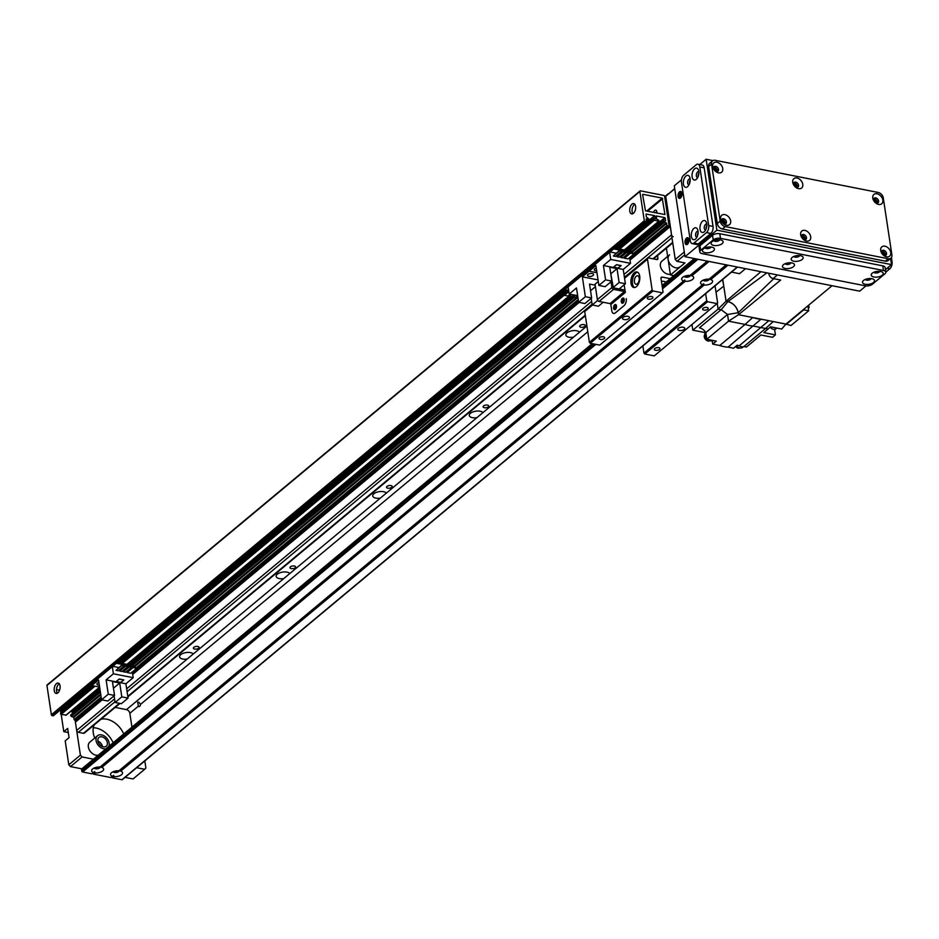 <?xml version="1.0" encoding="UTF-8"?>
<svg xmlns="http://www.w3.org/2000/svg" width="939" height="939" viewBox="0 0 939 939"><rect width="100%" height="100%" fill="white"/><g stroke="black" fill="none" stroke-linecap="round" stroke-linejoin="round"><path stroke-width="1.41" d="M193.223 654.014L187.19 659.037A7.043 3.287 -8.6 0 1 179.595 656.866A7.043 3.287 -8.6 0 1 185.241 652.711A7.043 3.287 -8.6 0 1 193.223 654.014L283.754 578.588A7.043 3.287 -8.6 0 1 276.16 576.405A7.043 3.287 -8.6 0 1 281.806 572.25A7.043 3.287 -8.6 0 1 289.787 573.565L283.754 578.588M386.352 493.104L380.318 498.128A7.043 3.287 -8.6 0 1 372.736 495.956A7.043 3.287 -8.6 0 1 378.382 491.801A7.043 3.287 -8.6 0 1 386.352 493.104L476.895 417.667A7.043 3.287 -8.6 0 1 469.3 415.496A7.043 3.287 -8.6 0 1 474.946 411.341A7.043 3.287 -8.6 0 1 482.916 412.644L476.895 417.667M579.492 332.195L573.459 337.218A7.043 3.287 -8.6 0 1 565.865 335.035A7.043 3.287 -8.6 0 1 571.511 330.88A7.043 3.287 -8.6 0 1 579.492 332.195L586.91 326.009M138.42 706.14L137.646 702.29L138.772 702.149L140.58 704.332A2.171 1.174 101.2 0 1 139.676 706.363A2.171 1.174 101.2 0 1 138.96 706.598A2.171 1.174 101.2 0 1 138.42 706.14L129.84 713.288A3.521 2.465 50.2 0 0 126.472 709.626L115.192 707.407M656.396 212.977A2.171 1.174 101.2 0 1 656.842 212.061M193.857 647.3A2.852 1.326 -8.6 0 1 196.944 646.384A2.852 1.326 -8.6 0 1 199.045 647.335A2.852 1.326 -8.6 0 1 196.415 649.084A2.852 1.326 -8.6 0 1 193.399 648.192A2.852 1.326 -8.6 0 1 193.857 647.3M290.433 566.839A2.852 1.326 -8.6 0 1 293.508 565.924A2.852 1.326 -8.6 0 1 295.609 566.886A2.852 1.326 -8.6 0 1 292.991 568.623A2.852 1.326 -8.6 0 1 289.963 567.731A2.852 1.326 -8.6 0 1 290.433 566.839M386.997 486.39A2.852 1.326 -8.6 0 1 390.072 485.463A2.852 1.326 -8.6 0 1 392.185 486.425A2.852 1.326 -8.6 0 1 389.556 488.174A2.852 1.326 -8.6 0 1 386.528 487.282A2.852 1.326 -8.6 0 1 386.997 486.39M483.562 405.93A2.852 1.326 -8.6 0 1 486.648 405.014A2.852 1.326 -8.6 0 1 488.75 405.965A2.852 1.326 -8.6 0 1 486.12 407.714A2.852 1.326 -8.6 0 1 483.104 406.822A2.852 1.326 -8.6 0 1 483.562 405.93M580.138 325.469A2.852 1.326 -8.6 0 1 583.213 324.554A2.852 1.326 -8.6 0 1 585.314 325.516A2.852 1.326 -8.6 0 1 582.696 327.253A2.852 1.326 -8.6 0 1 579.668 326.373A2.852 1.326 -8.6 0 1 580.138 325.469M131.941 727.138L129.84 713.288M119.969 703.428L84.346 733.113A1.761 1.232 -129.8 0 1 83.454 733.3L78.36 732.291A1.761 1.232 -129.8 0 1 76.669 730.46L75.413 722.15L76 721.363L75.132 720.283L80.402 755.12L68.805 764.78L70.495 766.6L82.092 756.951L80.402 755.12M668.368 193.857L665.704 196.321L669.202 218.799M669.401 220.113L669.671 221.886M669.871 223.2L670.141 224.961M670.34 226.276L671.526 234.844A1.761 1.232 50.2 0 0 673.216 236.675M668.145 193.81L664.671 196.709M684.285 251.981L675.258 259.504L665.704 196.321L664.73 197.12M669.296 220.102L668.333 220.911M669.765 223.189L668.803 223.987M670.235 226.264L629.975 259.81M578.917 302.346L132.657 674.155M101.823 699.848L76 721.363M61.188 709.52L60.53 710.06L60.929 712.642M61.199 714.45L63.793 731.645L67.667 728.418L69.063 737.667L65.202 740.883L68.805 764.78M82.092 756.951L93.454 759.193M136.66 767.715L144.665 769.287L133.08 778.947L125.075 777.363M144.817 760.919L145.885 768.032L144.665 769.287M94.733 738.077A19.379 13.58 -129.8 0 1 93.29 732.995A19.379 13.58 -129.8 0 1 94.158 724.931M101.001 719.227A19.379 13.58 -129.8 0 1 123.748 733.958M93.301 727.76A19.379 13.58 -129.8 0 1 113.126 742.808M68.301 732.608A5.282 3.709 50.2 0 0 67.432 732.361L63.793 731.645M70.495 766.6L81.869 768.841M99.158 767.022A2.171 1.009 -8.6 0 1 97.304 767.891A2.171 1.009 -8.6 0 1 95.285 767.609M118.079 770.755A2.171 1.009 -8.6 0 1 116.225 771.612A2.171 1.009 -8.6 0 1 114.206 771.342M745.554 268.66L739.521 273.683L731.528 272.099M673.826 275.643L670.469 274.986L684.954 262.92L676.949 261.335L684.719 254.856M675.258 259.504L676.949 261.335M674.695 188.586L665.704 196.321L674.73 188.798M689.191 275.432A2.171 1.009 -8.6 0 1 688.98 275.655A2.171 1.009 -8.6 0 1 685.317 276.019M708.112 279.165A2.171 1.009 -8.6 0 1 707.9 279.376A2.171 1.009 -8.6 0 1 704.238 279.752M670.469 274.986L666.408 248.154M721.751 221.745A2.171 1.514 -129.8 0 1 722.76 223.106M669.613 254.774A7.935 5.552 50.2 0 0 670.411 264.422A7.935 5.552 50.2 0 0 679.754 266.958M670.352 274.223A7.935 5.552 -129.8 0 1 661.901 269.798A7.935 5.552 -129.8 0 1 661.878 261.206L667.652 256.394M102.48 746.575A5.728 4.014 50.2 0 0 97.926 741.094M102.269 746.482A5.728 4.014 -129.8 0 1 98.208 742.115A5.728 4.014 -129.8 0 1 98.947 737.42A5.728 4.014 -129.8 0 1 105.696 739.251A5.728 4.014 -129.8 0 1 106.283 746.223A5.728 4.014 -129.8 0 1 102.269 746.482M98.266 755.191A7.935 5.552 -129.8 0 1 89.827 750.742A7.935 5.552 -129.8 0 1 89.815 742.174L97.539 735.73A7.935 5.552 50.2 0 0 97.55 744.31A7.935 5.552 50.2 0 0 105.99 748.747M108.818 746.388A7.935 5.552 50.2 0 0 103.102 735.366A7.935 5.552 50.2 0 0 97.539 735.73M634.799 204.244A5.282 2.852 -78.8 0 0 632.229 208.646A5.282 2.852 -78.8 0 0 632.933 213.681M635.597 206.322A5.282 2.852 101.2 0 1 634.682 211.674A5.282 2.852 101.2 0 1 631.677 213.916A5.282 2.852 101.2 0 1 629.905 208.176A5.282 2.852 101.2 0 1 633.719 203.552A5.282 2.852 101.2 0 1 635.597 206.322M656.701 211.263A3.087 1.667 -78.8 0 0 655.903 212.883M653.579 212.414A3.087 1.667 101.2 0 1 655.715 210.125A3.087 1.667 101.2 0 1 656.807 211.745A3.087 1.667 101.2 0 1 656.807 213.059M59.251 683.768A5.282 2.852 -78.8 0 0 56.68 688.158A5.282 2.852 -78.8 0 0 57.385 693.205M60.049 685.846A5.282 2.852 101.2 0 1 59.145 691.186A5.282 2.852 101.2 0 1 56.129 693.44A5.282 2.852 101.2 0 1 54.356 687.7A5.282 2.852 101.2 0 1 58.183 683.064A5.282 2.852 101.2 0 1 60.049 685.846M59.568 690.212L56.516 689.602M642.992 194.326L662.206 198.117L664.965 214.55L645.48 210.817L642.616 194.643M62.385 711.433L60.953 709.473M53.464 715.541L52.22 715.671A0.88 0.622 -129.8 0 1 51.375 714.755L46.95 685.482A0.88 0.622 -129.8 0 1 47.114 684.942L640.046 190.946A0.88 0.622 50.2 0 0 639.882 191.474L644.307 220.759A0.88 0.622 50.2 0 0 645.152 221.674L646.29 221.792L646.161 218.987L648.837 218.963L646.349 216.968L646.044 214.033L654.612 215.618L655.516 218.775L653.497 218.94L653.485 219.879L658.65 221.346L658.932 220.348L656.537 218.987L656.502 215.982L664.8 217.625L665.704 220.794L663.685 220.947L663.673 221.886L666.221 222.836L667.054 225.548L668.439 226.264A0.88 0.622 50.2 0 0 669.049 225.642L664.612 196.357A0.88 0.622 50.2 0 0 663.779 195.441L640.492 190.852A0.88 0.622 50.2 0 0 640.046 190.946M76.129 719.755A0.88 0.622 -129.8 0 1 75.507 720.272L74.134 719.544L73.805 717.384L71.258 716.434L70.754 714.955L100.168 690.611M72.573 713.44L71.869 711.621L70.683 711.386M66.106 715.037L61.07 714.426L60.566 712.947L93.301 685.846M610.831 304.482L611.77 310.668A5.282 2.852 -78.8 0 0 613.648 313.438A5.282 2.852 -78.8 0 0 615.362 312.875A5.282 2.852 101.2 0 1 613.648 313.438A5.282 2.852 101.2 0 1 611.77 310.668L610.843 304.518A0.88 0.622 50.2 0 0 609.998 303.59L599.082 301.431A1.761 1.232 -129.8 0 1 597.392 299.611L595.056 284.2L598.296 281.5M615.362 312.875L624.059 305.633A5.282 2.852 -78.8 0 0 626.254 298.602A5.282 2.852 101.2 0 1 624.059 305.633L615.362 312.875M623.93 298.567A2.641 1.432 -78.8 0 0 623.05 303.004M616.195 305.011A2.641 1.432 -78.8 0 0 615.327 309.436M624.212 299.435A2.641 1.432 101.2 0 1 623.754 302.112A2.641 1.432 101.2 0 1 622.252 303.238A2.641 1.432 101.2 0 1 621.36 300.363A2.641 1.432 101.2 0 1 623.273 298.05A2.641 1.432 101.2 0 1 624.212 299.435M616.489 305.868A2.641 1.432 101.2 0 1 616.031 308.544A2.641 1.432 101.2 0 1 614.529 309.67A2.641 1.432 101.2 0 1 613.636 306.807A2.641 1.432 101.2 0 1 615.55 304.482A2.641 1.432 101.2 0 1 616.489 305.868M624.975 290.116L614.059 287.968A0.88 0.622 -129.8 0 1 613.214 287.052L610.526 272.322M611.007 281.794L611.876 287.534A1.761 1.232 50.2 0 0 613.566 289.365L624.482 291.524A0.88 0.622 -129.8 0 1 625.327 292.452L610.843 304.518M625.327 292.452L624.165 284.775M593.084 275.456A3.087 1.444 -8.6 0 1 589.762 276.453A3.087 1.444 -8.6 0 1 587.497 275.42A3.087 1.444 -8.6 0 1 590.326 273.531A3.087 1.444 -8.6 0 1 593.589 274.493A3.087 1.444 -8.6 0 1 593.084 275.456M613.32 287.369L619.13 282.522L617.029 268.648L609.763 267.216L611.852 281.09L605.596 279.857L598.882 285.444L595.878 265.561L589.117 271.195L596.969 272.744L589.117 271.195L588.882 269.622L589.117 271.195L582.356 276.829L598.049 279.916M577.661 295.715L569.198 294.036L568.118 286.911M569.198 294.036L576.487 287.968L578.659 302.299L584.915 303.532L591.629 297.945L585.361 296.712L578.659 302.299M585.361 296.712L582.356 276.829M591.183 298.309L592.192 304.964L598.448 306.208L603.19 302.241M568.647 290.386L564.855 289.635M578.001 297.98L576.875 297.311L577.79 296.548L134.547 665.81M576.945 297.769L577.861 297.017M577.567 295.691L575.431 297.475L573.248 297.041L574.879 295.163M573.248 297.041L575.384 295.257M573.87 294.963L571.734 296.747L569.55 296.313L571.687 294.529M569.55 296.313L571.182 294.435M570.173 294.236L568.036 296.02L564.398 295.304L568.764 291.149M564.398 295.304L568.823 291.606M591.629 297.945L589.528 284.071L595.209 285.186M592.192 304.964L597.685 300.386M590.537 290.726L595.432 286.653M657.523 255.561L657.934 258.284A1.761 1.232 -129.8 0 1 656.713 259.54L648.708 257.967A1.761 1.232 50.2 0 0 647.487 259.223L652.147 290.045L652.992 290.961L662.453 292.827L663.063 292.193L660.962 278.32A1.761 1.232 -129.8 0 1 662.183 277.075L670.223 278.66M637.604 272.216A7.935 4.284 -78.8 0 0 632.616 279.188A7.935 4.284 -78.8 0 0 634.576 287.534M636.407 286.665A7.935 4.284 101.2 0 1 633.825 287.51A7.935 4.284 101.2 0 1 631.161 278.906A7.935 4.284 101.2 0 1 636.9 271.946A7.935 4.284 101.2 0 1 639.823 278.273A7.935 4.284 101.2 0 1 636.407 286.665M637.393 283.801A4.331 2.336 -78.8 0 0 639.259 279.223A4.331 2.336 -78.8 0 0 637.663 275.761A4.331 2.336 -78.8 0 0 634.529 279.564A4.331 2.336 -78.8 0 0 635.985 284.271A4.331 2.336 -78.8 0 0 637.393 283.801M661.42 281.348A5.282 2.465 -8.6 0 1 665.962 282.205M705.647 293.661L706.727 300.809L707.572 301.724L717.032 303.59L717.642 302.957L715.049 285.832M624.083 298.919A2.171 1.174 -78.8 0 0 623.073 300.703A2.171 1.174 -78.8 0 0 623.332 302.734M616.36 305.363A2.171 1.174 -78.8 0 0 615.338 307.135A2.171 1.174 -78.8 0 0 615.608 309.177M662.453 292.827L599.681 345.118L590.22 343.251L589.375 342.336L584.715 311.513A1.761 1.232 -129.8 0 1 585.044 310.445L592.122 304.553M589.375 342.336L652.147 290.045M623.062 317.394A3.521 1.643 -8.6 0 1 626.865 316.255A3.521 1.643 -8.6 0 1 629.459 317.441A3.521 1.643 -8.6 0 1 626.219 319.589A3.521 1.643 -8.6 0 1 622.487 318.497A3.521 1.643 -8.6 0 1 623.062 317.394M678.369 328.298A3.521 1.643 -8.6 0 1 682.172 327.159A3.521 1.643 -8.6 0 1 684.766 328.345A3.521 1.643 -8.6 0 1 681.526 330.493A3.521 1.643 -8.6 0 1 677.794 329.401A3.521 1.643 -8.6 0 1 678.369 328.298M654.776 348.522A2.852 1.326 -8.6 0 1 657.852 347.606A2.852 1.326 -8.6 0 1 659.964 348.557A2.852 1.326 -8.6 0 1 657.335 350.306A2.852 1.326 -8.6 0 1 654.307 349.414A2.852 1.326 -8.6 0 1 654.776 348.522M599.469 337.617A2.852 1.326 -8.6 0 1 602.556 336.69A2.852 1.326 -8.6 0 1 604.657 337.653A2.852 1.326 -8.6 0 1 602.028 339.402A2.852 1.326 -8.6 0 1 599.012 338.51A2.852 1.326 -8.6 0 1 599.469 337.617M647.757 297.381A2.852 1.326 -8.6 0 1 650.833 296.466A2.852 1.326 -8.6 0 1 652.934 297.428A2.852 1.326 -8.6 0 1 650.316 299.165A2.852 1.326 -8.6 0 1 647.288 298.273A2.852 1.326 -8.6 0 1 647.757 297.381M703.065 308.297A2.852 1.326 -8.6 0 1 706.14 307.37A2.852 1.326 -8.6 0 1 708.241 308.332A2.852 1.326 -8.6 0 1 705.623 310.081A2.852 1.326 -8.6 0 1 702.595 309.189A2.852 1.326 -8.6 0 1 703.065 308.297M717.032 303.59L654.26 355.881L644.8 354.015L643.954 353.099L642.875 345.963M644.8 354.015L707.572 301.724M643.954 353.099L706.727 300.809M590.22 343.251L652.992 290.961M709.309 278.965L710.729 279.552A6.08 2.84 -8.6 0 1 711.457 279.857A6.08 2.84 -8.6 0 1 711.269 283.355A6.08 2.84 -8.6 0 1 704.168 285.022L703.604 283.719L702.419 284.67A6.08 2.84 -8.6 0 1 701.245 281.407A6.08 2.84 -8.6 0 1 701.55 281.125A6.08 2.84 -8.6 0 1 708.98 279.2L726.211 264.845M702.701 284.576L118.948 770.79A6.08 2.84 -8.6 0 0 111.518 772.715A6.08 2.84 -8.6 0 0 111.213 772.997A6.08 2.84 -8.6 0 0 112.387 776.26L110.837 777.551L93.677 774.17L92.738 773.278M703.182 280.139A3.087 1.444 171.4 0 0 706.504 280.89A3.087 1.444 171.4 0 0 709.238 279.129M703.428 280.045A3.087 1.444 171.4 0 0 706.328 280.456A3.087 1.444 171.4 0 0 708.968 279.2M100.356 766.823L101.788 767.409A6.08 2.84 -8.6 0 1 102.504 767.715A6.08 2.84 -8.6 0 1 102.316 771.212A6.08 2.84 -8.6 0 1 95.226 772.879L94.663 771.576L93.466 772.527A6.08 2.84 -8.6 0 1 92.292 769.264A6.08 2.84 -8.6 0 1 92.597 768.982A6.08 2.84 -8.6 0 1 100.027 767.057L100.027 767.057A3.087 1.444 171.4 0 1 97.374 768.313A3.087 1.444 171.4 0 1 94.475 767.902M93.724 772.457L91.916 773.818L82.609 771.987A0.88 0.622 -129.8 0 1 81.763 771.072L81.529 769.522A0.88 0.622 -129.8 0 1 81.693 768.994L592.216 343.651M94.24 767.996A3.087 1.444 171.4 0 0 97.55 768.759A3.087 1.444 171.4 0 0 100.285 766.987M119.276 770.555L120.697 771.142A6.08 2.84 -8.6 0 1 121.424 771.447A6.08 2.84 -8.6 0 1 121.237 774.945A6.08 2.84 -8.6 0 1 114.147 776.612L113.584 775.297L112.668 776.154M113.161 771.729A3.087 1.444 171.4 0 0 116.471 772.48A3.087 1.444 171.4 0 0 119.206 770.719M113.396 771.635A3.087 1.444 171.4 0 0 116.295 772.034A3.087 1.444 171.4 0 0 118.936 770.79M690.388 275.233L691.808 275.82A6.08 2.84 -8.6 0 1 692.536 276.125A6.08 2.84 -8.6 0 1 692.348 279.622A6.08 2.84 -8.6 0 1 685.247 281.289L684.684 279.986L683.498 280.937A6.08 2.84 -8.6 0 1 682.324 277.674A6.08 2.84 -8.6 0 1 682.63 277.392A6.08 2.84 -8.6 0 1 690.059 275.467L690.059 275.467A3.087 1.444 171.4 0 1 687.407 276.723A3.087 1.444 171.4 0 1 684.508 276.312M683.78 280.843L100.027 767.057M684.273 276.406A3.087 1.444 171.4 0 0 687.583 277.169A3.087 1.444 171.4 0 0 690.318 275.397M122.528 779.217A0.88 0.622 -129.8 0 1 121.906 779.734L112.598 777.891L111.647 777.011M111.06 777.504L112.645 776.189L110.837 777.551M687.9 243.788A2.852 1.538 101.2 0 1 688.827 239.081M680.904 197.554A2.852 1.538 101.2 0 1 681.831 192.847M738.524 314.718L728.547 321.161L745.061 324.424L752.714 317.523L761.024 319.166A35.6 24.942 -129.8 0 1 752.714 317.523L738.535 314.729L738.23 312.722L738.524 314.718L780.685 280.057L773.126 278.566L777.457 274.951M769.604 273.402L768.9 273.988A4.402 3.087 50.2 0 0 773.126 278.566M768.9 273.988L768.783 273.237M722.748 279.411L726.047 301.196L727.925 301.583L726.047 301.196L760.942 271.688M716.011 292.217L723.769 286.149L722.561 279.564M739.392 345.693L737.127 345.247L733.547 348.216L728.077 347.137L761.024 319.166L773.255 321.572L768.783 320.692L739.392 345.693A5.575 3.909 50.2 0 0 743.876 346.573L746.411 347.078L760.895 335.012L772.539 337.301L775.438 334.894L774.605 329.378M773.759 278.683L738.23 312.722A10.752 7.535 50.2 0 0 727.925 301.572L721.152 309.706L727.537 314.459L738.218 312.734C736.833 306.924 733.394 303.203 727.925 301.583L766.881 272.862M728.558 321.161L727.537 314.471L728.547 321.161L706.821 339.272L716.281 341.139L712.713 344.108L719.755 345.505A36.128 25.318 50.2 0 0 728.077 347.137M712.713 344.108L712.161 340.505M705.318 332.641L692.818 330.176L691.949 324.483M717.243 303.367L718.112 309.095L721.152 309.706L699.426 327.805A8.111 5.681 -129.8 0 1 705.811 332.57L727.537 314.471M706.821 339.272L705.811 332.57M719.755 345.505L745.061 324.424A36.128 25.318 -129.8 0 0 753.371 326.056L765.602 328.474L773.255 321.572L785.978 324.084L832.036 285.714M692.818 330.176L718.112 309.095L726.047 301.208M705.623 332.265A5.282 3.709 50.2 0 0 706.785 339.002M707.126 339.331A5.282 3.709 50.2 0 0 712.384 340.364M704.778 334.718A3.967 2.782 50.2 0 0 705.424 339.308A3.967 2.782 50.2 0 0 709.814 340.763M807.916 305.809L808.667 310.797L791.002 325.516L785.978 324.084L781.718 329.026L770.532 326.819L768.137 328.967L765.602 328.474L743.876 346.573M768.137 328.967L763.794 332.594L775.438 334.894M774.264 327.547A5.2 3.639 50.2 0 0 776.576 328.004M770.133 327.171A4.93 3.463 50.2 0 0 775.99 328.803L776.87 328.063M736.481 345.775A5.282 3.709 50.2 0 0 742.632 347.383L743.418 346.726M735.554 346.55A3.967 2.782 50.2 0 0 739.873 347.923M808.667 310.797L803.725 309.823L786.049 324.542M808.279 308.203L809.089 307.534L808.15 307.346M809.089 307.534L808.725 305.128M685.071 242.778A3.521 1.901 101.2 0 1 685.681 239.21A3.521 1.901 101.2 0 1 687.677 237.708A3.521 1.901 101.2 0 1 688.862 241.534A3.521 1.901 101.2 0 1 686.315 244.621A3.521 1.901 101.2 0 1 685.071 242.778M688.357 238.13A3.521 1.901 -78.8 0 0 686.526 243.06A3.521 1.901 -78.8 0 0 687.102 244.492M678.075 196.544A3.521 1.901 101.2 0 1 678.686 192.976A3.521 1.901 101.2 0 1 680.693 191.474A3.521 1.901 101.2 0 1 681.878 195.3A3.521 1.901 101.2 0 1 679.32 198.387A3.521 1.901 101.2 0 1 678.075 196.544M681.362 191.885A3.521 1.901 -78.8 0 0 679.531 196.826A3.521 1.901 -78.8 0 0 680.106 198.258M795.709 187.084A2.171 1.514 50.2 0 0 795.697 186.896A2.171 1.514 50.2 0 0 793.69 184.666M793.572 183.997A2.171 1.514 -129.8 0 1 795.415 184.208A2.171 1.514 -129.8 0 1 796.659 186.086A2.171 1.514 -129.8 0 1 796.342 187.319M723.593 223.693A2.171 1.514 50.2 0 0 723.57 223.505A2.171 1.514 50.2 0 0 721.575 221.275M721.457 220.618A2.171 1.514 -129.8 0 1 723.3 220.818A2.171 1.514 -129.8 0 1 724.532 222.707A2.171 1.514 -129.8 0 1 724.215 223.94M883.681 255.267A2.171 1.514 50.2 0 0 883.658 255.079A2.171 1.514 50.2 0 0 881.662 252.849M881.545 252.192A2.171 1.514 -129.8 0 1 883.388 252.391A2.171 1.514 -129.8 0 1 884.632 254.281A2.171 1.514 -129.8 0 1 884.315 255.514M803.631 239.48A2.171 1.514 50.2 0 0 803.62 239.292A2.171 1.514 50.2 0 0 801.624 237.062M801.495 236.405A2.171 1.514 -129.8 0 1 803.338 236.605A2.171 1.514 -129.8 0 1 804.582 238.494A2.171 1.514 -129.8 0 1 804.265 239.727M875.758 202.871A2.171 1.514 50.2 0 0 875.735 202.683A2.171 1.514 50.2 0 0 873.74 200.453M873.622 199.784A2.171 1.514 -129.8 0 1 875.465 199.995A2.171 1.514 -129.8 0 1 876.697 201.873A2.171 1.514 -129.8 0 1 876.38 203.106M715.671 171.297A2.171 1.514 50.2 0 0 715.647 171.109A2.171 1.514 50.2 0 0 713.652 168.879M713.534 168.222A2.171 1.514 -129.8 0 1 715.377 168.421A2.171 1.514 -129.8 0 1 716.61 170.299A2.171 1.514 -129.8 0 1 716.293 171.532M885.454 269.657L891.51 264.61L890.583 258.448M681.479 179.819L674.284 185.816L685.001 256.711L859.643 291.16L865.958 285.89M685.001 256.711L716.868 230.161L891.51 264.61M699.778 164.571L706.151 159.266L716.868 230.161M712.924 160.604L706.151 159.266M698.839 171.743A2.993 1.62 -78.8 0 0 698.581 171.649A2.993 1.62 -78.8 0 0 696.409 174.278A2.993 1.62 -78.8 0 0 697.419 177.53A2.993 1.62 -78.8 0 0 697.7 177.541M696.257 179.408A6.08 3.287 101.2 0 1 692.219 177.365A6.08 3.287 101.2 0 1 694.027 169.396A6.08 3.287 101.2 0 1 698.416 169.924A6.08 3.287 101.2 0 1 696.621 179.079A6.08 3.287 101.2 0 1 696.257 179.408M698.874 172.976A2.993 1.62 -78.8 0 0 698.193 176.426M698.076 231.393A2.993 1.62 -78.8 0 0 697.818 231.299A2.993 1.62 -78.8 0 0 695.646 233.917A2.993 1.62 -78.8 0 0 696.656 237.168A2.993 1.62 -78.8 0 0 696.926 237.18M695.494 239.046A6.08 3.287 101.2 0 1 691.444 237.004A6.08 3.287 101.2 0 1 693.264 229.046A6.08 3.287 101.2 0 1 697.654 229.562A6.08 3.287 101.2 0 1 695.846 238.717A6.08 3.287 101.2 0 1 695.494 239.046M698.111 232.614A2.993 1.62 -78.8 0 0 697.431 236.065M690.153 178.985A2.993 1.62 -78.8 0 0 689.895 178.891A2.993 1.62 -78.8 0 0 687.724 181.52A2.993 1.62 -78.8 0 0 688.733 184.772A2.993 1.62 -78.8 0 0 689.003 184.783M687.571 186.65A6.08 3.287 101.2 0 1 683.522 184.607A6.08 3.287 101.2 0 1 685.341 176.638A6.08 3.287 101.2 0 1 689.731 177.166A6.08 3.287 101.2 0 1 687.923 186.321A6.08 3.287 101.2 0 1 687.571 186.65M690.188 180.218A2.993 1.62 -78.8 0 0 689.508 183.668M706.762 224.151A2.993 1.62 -78.8 0 0 706.504 224.057A2.993 1.62 -78.8 0 0 704.344 226.675A2.993 1.62 -78.8 0 0 705.342 229.938A2.993 1.62 -78.8 0 0 705.623 229.938M704.18 231.804A6.08 3.287 101.2 0 1 700.142 229.762A6.08 3.287 101.2 0 1 701.949 221.804A6.08 3.287 101.2 0 1 706.351 222.32A6.08 3.287 101.2 0 1 704.543 231.475A6.08 3.287 101.2 0 1 704.18 231.804M706.797 225.372A2.993 1.62 -78.8 0 0 706.116 228.823M693.921 243.048A5.282 2.852 101.2 0 1 692.196 243.612A5.282 2.852 101.2 0 1 690.329 240.842L681.468 182.272A5.282 2.852 101.2 0 1 683.662 175.229L696.222 164.771A5.282 2.852 101.2 0 1 697.947 164.208A5.282 2.852 101.2 0 1 699.813 166.989L708.675 225.548A5.282 2.852 101.2 0 1 706.48 232.59L693.921 243.048L698.287 243.905A5.282 2.852 101.2 0 1 696.562 244.469L692.196 243.612M697.947 164.208L702.313 165.076A5.282 2.852 101.2 0 1 704.18 167.846L713.041 226.416A5.282 2.852 101.2 0 1 710.846 233.447L698.287 243.905M714.978 170.851A2.993 2.101 50.2 0 0 717.948 171.25A2.993 2.101 50.2 0 0 718.499 169.431A2.993 2.101 50.2 0 0 716.703 166.766A2.993 2.101 50.2 0 0 714.11 166.637A2.993 2.101 50.2 0 0 713.969 169.63M722.737 168.527A6.08 4.261 -129.8 0 1 720.624 172.753A6.08 4.261 -129.8 0 1 715.225 171.086A6.08 4.261 -129.8 0 1 713.781 169.349A6.08 4.261 -129.8 0 1 715.635 162.142A6.08 4.261 -129.8 0 1 722.737 168.527M717.208 171.579A2.993 2.101 50.2 0 0 717.302 170.44A2.993 2.101 50.2 0 0 713.652 167.318M802.951 239.034A2.993 2.101 50.2 0 0 805.92 239.433A2.993 2.101 50.2 0 0 806.472 237.614A2.993 2.101 50.2 0 0 804.664 234.95A2.993 2.101 50.2 0 0 802.082 234.832A2.993 2.101 50.2 0 0 801.941 237.813M810.709 236.71A6.08 4.261 -129.8 0 1 808.596 240.947A6.08 4.261 -129.8 0 1 803.197 239.269A6.08 4.261 -129.8 0 1 801.753 237.532A6.08 4.261 -129.8 0 1 803.608 230.337A6.08 4.261 -129.8 0 1 810.709 236.71M805.169 239.774A2.993 2.101 50.2 0 0 805.263 238.623A2.993 2.101 50.2 0 0 801.613 235.501M795.028 186.638A2.993 2.101 50.2 0 0 797.997 187.037A2.993 2.101 50.2 0 0 798.549 185.218A2.993 2.101 50.2 0 0 796.741 182.553A2.993 2.101 50.2 0 0 794.159 182.424A2.993 2.101 50.2 0 0 794.007 185.417M802.786 184.314A6.08 4.261 -129.8 0 1 800.674 188.539A6.08 4.261 -129.8 0 1 795.274 186.873A6.08 4.261 -129.8 0 1 793.819 185.136A6.08 4.261 -129.8 0 1 795.685 177.929A6.08 4.261 -129.8 0 1 802.786 184.314M797.246 187.366A2.993 2.101 50.2 0 0 797.34 186.227A2.993 2.101 50.2 0 0 793.69 183.105M883 254.821A2.993 2.101 50.2 0 0 885.958 255.22A2.993 2.101 50.2 0 0 886.522 253.401A2.993 2.101 50.2 0 0 884.714 250.736A2.993 2.101 50.2 0 0 882.132 250.619A2.993 2.101 50.2 0 0 881.979 253.6M890.759 252.497A6.08 4.261 -129.8 0 1 888.646 256.723A6.08 4.261 -129.8 0 1 883.247 255.056A6.08 4.261 -129.8 0 1 881.791 253.319A6.08 4.261 -129.8 0 1 883.658 246.124A6.08 4.261 -129.8 0 1 890.759 252.497M885.219 255.561A2.993 2.101 50.2 0 0 885.313 254.41A2.993 2.101 50.2 0 0 881.662 251.288M722.901 223.247A2.993 2.101 50.2 0 0 725.87 223.646A2.993 2.101 50.2 0 0 726.434 221.827A2.993 2.101 50.2 0 0 724.626 219.163A2.993 2.101 50.2 0 0 722.032 219.045A2.993 2.101 50.2 0 0 721.891 222.027M730.659 220.923A6.08 4.261 -129.8 0 1 728.547 225.16A6.08 4.261 -129.8 0 1 723.147 223.482A6.08 4.261 -129.8 0 1 721.704 221.745A6.08 4.261 -129.8 0 1 723.558 214.55A6.08 4.261 -129.8 0 1 730.659 220.923M725.131 223.987A2.993 2.101 50.2 0 0 725.225 222.836A2.993 2.101 50.2 0 0 721.575 219.714M875.078 202.425A2.993 2.101 50.2 0 0 878.035 202.824A2.993 2.101 50.2 0 0 878.599 201.005A2.993 2.101 50.2 0 0 876.791 198.34A2.993 2.101 50.2 0 0 874.197 198.211A2.993 2.101 50.2 0 0 874.056 201.204M882.836 200.101A6.08 4.261 -129.8 0 1 880.723 204.326A6.08 4.261 -129.8 0 1 875.324 202.66A6.08 4.261 -129.8 0 1 873.869 200.923A6.08 4.261 -129.8 0 1 875.735 193.716A6.08 4.261 -129.8 0 1 882.836 200.101M877.296 203.153A2.993 2.101 50.2 0 0 877.39 202.014A2.993 2.101 50.2 0 0 873.74 198.88M890.923 258.166L888.024 260.584A5.282 3.709 -129.8 0 1 885.348 261.148L722.337 228.999A5.282 3.709 -129.8 0 1 717.279 223.517L708.652 166.485A5.282 3.709 -129.8 0 1 709.638 163.292L712.525 160.874A5.282 3.709 50.2 0 0 711.551 164.079L720.178 221.099A5.282 3.709 50.2 0 0 725.237 226.581L888.235 258.73A5.282 3.709 50.2 0 0 890.923 258.166A5.282 3.709 50.2 0 0 891.909 254.974L883.282 197.941A5.282 3.709 50.2 0 0 878.211 192.46L715.213 160.311A5.282 3.709 50.2 0 0 712.525 160.874M865.23 279.458A2.993 1.397 171.4 0 0 868.317 280.151A2.993 1.397 171.4 0 0 871.063 278.578M863.493 280.479A6.08 2.84 -8.6 0 1 873.399 279.223A6.08 2.84 -8.6 0 1 872.754 283.003A6.08 2.84 -8.6 0 1 864.925 284.188A6.08 2.84 -8.6 0 1 863.187 280.761A6.08 2.84 -8.6 0 1 863.493 280.479M705.142 247.884A2.993 1.397 171.4 0 0 708.229 248.589A2.993 1.397 171.4 0 0 710.976 247.004M703.405 248.905A6.08 2.84 -8.6 0 1 713.311 247.65A6.08 2.84 -8.6 0 1 712.666 251.441A6.08 2.84 -8.6 0 1 704.837 252.614A6.08 2.84 -8.6 0 1 703.1 249.199A6.08 2.84 -8.6 0 1 703.405 248.905M785.192 263.671A2.993 1.397 171.4 0 0 788.279 264.375A2.993 1.397 171.4 0 0 791.014 262.791M783.455 264.692A6.08 2.84 -8.6 0 1 793.361 263.436A6.08 2.84 -8.6 0 1 792.704 267.228A6.08 2.84 -8.6 0 1 784.887 268.401A6.08 2.84 -8.6 0 1 783.138 264.974A6.08 2.84 -8.6 0 1 783.455 264.692M713.84 240.642A2.993 1.397 171.4 0 0 716.915 241.346A2.993 1.397 171.4 0 0 719.661 239.762M712.102 241.663A6.08 2.84 -8.6 0 1 722.009 240.407A6.08 2.84 -8.6 0 1 721.352 244.199A6.08 2.84 -8.6 0 1 713.534 245.372A6.08 2.84 -8.6 0 1 711.785 241.957A6.08 2.84 -8.6 0 1 712.102 241.663M873.927 272.216A2.993 1.397 171.4 0 0 877.014 272.92A2.993 1.397 171.4 0 0 879.749 271.336M872.19 273.237A6.08 2.84 -8.6 0 1 882.097 271.981A6.08 2.84 -8.6 0 1 881.439 275.773A6.08 2.84 -8.6 0 1 873.622 276.946A6.08 2.84 -8.6 0 1 871.885 273.531A6.08 2.84 -8.6 0 1 872.19 273.237M793.878 256.429A2.993 1.397 171.4 0 0 796.965 257.133A2.993 1.397 171.4 0 0 799.711 255.549M792.14 257.45A6.08 2.84 -8.6 0 1 802.047 256.194A6.08 2.84 -8.6 0 1 801.401 259.986A6.08 2.84 -8.6 0 1 793.572 261.159A6.08 2.84 -8.6 0 1 791.835 257.744A6.08 2.84 -8.6 0 1 792.14 257.45M891.428 257.603L892.05 261.711A5.282 2.852 -78.8 0 1 889.855 268.754L885.817 272.11L885.125 267.498A5.282 2.465 171.4 0 0 882.789 265.866L719.79 233.729A5.282 2.465 171.4 0 0 712.525 235.278L699.978 245.736A5.282 2.465 171.4 0 0 699.121 247.391L699.813 252.016A5.282 2.465 171.4 0 0 702.149 253.636L865.148 285.785A5.282 2.465 171.4 0 0 872.413 284.224L884.961 273.765A5.282 2.465 171.4 0 0 885.829 272.122A5.282 2.465 171.4 0 0 883.493 270.491L720.495 238.353A5.282 2.465 171.4 0 0 713.229 239.903L700.67 250.361A5.282 2.465 171.4 0 0 699.813 252.016M596.676 270.819A3.087 1.444 -8.6 0 1 594.258 269.786A3.087 1.444 -8.6 0 1 594.751 268.824A3.087 1.444 -8.6 0 1 596.265 268.085M609.646 252.321L610.726 259.446L630.515 263.343L629.646 257.615M630.515 263.343L623.226 269.423L603.425 265.514L605.596 279.857M619.13 288.966L625.386 283.754L623.226 269.423M610.726 259.446L603.425 265.514M625.386 283.754L619.13 282.522M621.172 265.584L616.512 264.669L613.425 267.239L618.073 268.155L621.172 265.584M610.045 251.981L616.125 253.178M618.813 253.718L619.822 253.917M622.51 254.446L623.519 254.645M626.207 255.173L627.217 255.373M617.064 256.734L619.247 257.157L625.233 252.168L622.98 251.276L617.064 256.734L623.05 251.746L625.233 252.168M624.447 258.19L628.085 258.906L634.083 253.917L630.374 252.744L624.447 258.19L630.445 253.201L634.083 253.917M620.761 257.462L622.944 257.896L628.93 252.908L626.677 252.016L620.761 257.462L626.747 252.474L628.93 252.908M613.367 256.007L615.55 256.429L621.536 251.441L619.282 250.549L613.367 256.007L619.353 251.018L621.536 251.441M613.719 248.929L632.604 252.65L632.44 251.57L614.728 248.084M598.882 285.444L605.139 286.677L611.852 281.09M617.029 268.648L611.172 273.531M613.648 267.052L618.073 268.155M618.026 268.049L620.925 265.631L616.559 264.775L613.66 267.192M99.346 685.165A3.087 1.444 -8.6 0 1 96.928 684.132A3.087 1.444 -8.6 0 1 97.433 683.169A3.087 1.444 -8.6 0 1 98.935 682.43M112.316 666.667L113.396 673.791L133.185 677.7L132.317 671.96M133.185 677.7L125.896 683.768L106.107 679.871L108.278 694.203L101.565 699.79L98.56 679.918L62.185 710.166M128.068 698.111L121.812 696.867L115.098 702.466L121.354 703.698L128.068 698.111L125.896 683.768M113.396 673.791L106.107 679.871M91.553 683.968L91.799 685.54L99.64 687.09L65.73 715.342M123.842 679.93L119.183 679.014L116.096 681.597L120.755 682.512L123.842 679.93M112.727 666.338L118.795 667.535M121.483 668.063L122.493 668.263M125.18 668.791L126.19 668.991M128.878 669.519L129.887 669.718M119.734 671.08L121.917 671.514L127.904 666.526L125.65 665.634L119.734 671.08L125.72 666.091L127.904 666.526M127.129 672.535L130.767 673.263L136.754 668.275L133.045 667.089L127.129 672.535L133.115 667.559L136.754 668.275M123.432 671.808L125.615 672.242L131.601 667.253L129.347 666.361L123.432 671.808L129.418 666.819L131.601 667.253M116.037 670.352L118.22 670.786L124.206 665.798L121.953 664.906L116.037 670.352L122.023 665.364L124.206 665.798M116.389 663.274L135.275 667.007L135.122 665.927L117.41 662.429M108.278 694.203L114.535 695.435L112.434 681.561L119.711 683.005L121.812 696.867M115.098 702.466L114.089 695.811M101.565 699.79L107.821 701.034L114.535 695.435M119.711 683.005L113.443 688.228M120.708 682.407L123.608 679.989L119.241 679.132L116.342 681.538L120.708 682.407M587.779 331.76L140.58 704.332M187.19 659.037L126.472 709.626M380.318 498.128L289.787 573.565M573.459 337.218L482.916 412.644M669.061 218.505L668.087 219.315M669.108 218.881L668.145 219.679M669.307 220.196L668.345 220.994M669.343 220.372L668.368 221.17M669.519 221.592L668.556 222.39M669.577 221.956L668.615 222.766M669.777 223.271L668.814 224.081M669.8 223.447L668.838 224.257M669.988 224.667L669.026 225.477M670.047 225.043L669.049 225.876M670.246 226.358L629.987 259.892M579.011 302.37L132.669 674.249M101.917 699.86L75.472 721.891M670.27 226.534L630.022 260.068M579.199 302.405L132.692 674.425M102.105 699.907L75.413 722.15M671.526 234.844L623.989 274.458M591.652 301.396L126.659 688.815M114.558 698.898L76.669 730.46M671.96 237.72L624.423 277.334M592.086 304.271L127.094 691.679M114.992 701.773L78.36 732.291M672.664 242.379L652.957 258.8M585.267 315.199L127.798 696.351M119.429 703.323L83.454 733.3M67.432 732.361L68.16 731.751M646.678 211.052L662.206 198.117M647.617 211.24L662.711 198.669M655.117 216.158L616.407 248.412M566.534 289.963L119.089 662.758M654.612 215.618L615.468 248.225M565.583 289.787L118.138 662.582M91.658 684.648L61.681 709.614M648.462 219.339L646.337 221.111M646.02 221.839L53.1 715.847M645.152 221.674L52.22 715.671M644.307 220.759L51.375 714.755M639.882 191.474L46.95 685.482M668.439 226.264L629.776 258.471M578.494 301.208L132.446 672.829M101.4 698.698L75.507 720.272M667.559 226.088L629.658 257.673M578.365 300.41L132.329 672.031M101.271 697.9L74.639 720.096M667.054 225.548L633.637 253.389M578.236 299.541L136.319 667.735M101.142 697.043L74.134 719.544M666.725 223.388L632.487 251.91M577.344 297.851L135.169 666.256M100.813 694.883L73.805 717.384M666.221 222.836L631.865 251.464M100.684 694.015L73.301 716.844M664.19 222.437L629.834 251.053M574.363 297.264L132.505 665.411M100.403 692.149L71.258 716.434M663.673 221.886L628.884 250.877M573.424 297.076L131.566 665.223M100.273 691.292L70.754 715.894M663.58 221.275L628.214 250.736M573.177 296.595L130.885 665.094M100.18 690.67L70.66 715.272M663.58 221.205L628.144 250.725M574.821 295.151L130.826 665.082M665.305 218.165L626.595 250.42M571.135 296.63L129.277 664.777M99.957 689.191L72.373 712.173M664.8 217.625L625.656 250.232M570.196 296.442L128.326 664.589M99.827 688.334L71.869 711.621M658.65 221.346L624.294 249.962M570.982 294.388L126.976 664.319M654.002 220.43L619.646 249.046M564.362 295.104L122.316 663.404M94.98 686.174L61.07 714.426M653.485 219.879L618.695 248.858M568.67 290.55L121.377 663.216M94.041 685.986L60.566 713.875M653.403 219.257L618.026 248.729M568.142 290.292L120.697 663.087M93.372 685.857L60.472 713.264M653.391 219.198L617.956 248.718M568.083 290.28L120.638 663.063M611.876 287.534L597.392 299.611M613.566 289.365L599.082 301.431M624.482 291.524L609.998 303.59M656.478 259.493L657.934 258.284M660.95 278.108L662.183 277.075M584.715 311.513L592.497 305.034M624.564 278.308L647.487 259.223M704.168 285.022L120.697 771.142M114.147 776.612L112.598 777.891M737.279 267.028L121.906 779.734M727.971 265.185L710.729 279.552M113.912 776.4L112.316 777.727M703.945 284.81L120.38 771.013M702.642 284.611L119.136 770.766M94.992 772.668L93.395 774.006M95.226 772.879L93.677 774.17M709.051 261.453L691.808 275.82M708.675 261.382L691.491 275.69M690.247 275.456L707.431 261.136L690.247 275.444M707.29 261.112L690.059 275.467M685.024 281.078L101.459 767.28M685.247 281.289L101.788 767.409M726.352 264.868L709.168 279.176L726.352 264.868M727.596 265.115L710.412 279.423M694.731 258.636L662.101 285.82M592.603 343.721L81.529 769.522M696.421 258.964L662.335 287.357M594.281 344.05L81.763 771.072M697.982 259.27L662.547 288.801M595.854 344.367L82.609 771.987M683.721 280.878L100.215 767.034L683.756 280.867M706.48 232.59L710.846 233.447M708.675 225.548L713.041 226.416M699.813 166.989L704.18 167.846M722.337 228.999L725.237 226.581M717.279 223.517L720.178 221.099M708.652 166.485L711.551 164.079M885.348 261.148L888.235 258.73M882.789 265.866L883.493 270.491M699.978 245.736L700.67 250.361M712.525 235.278L713.229 239.903M719.79 233.729L720.495 238.353M892.05 261.711L891.041 261.523M889.855 268.754L887.167 268.225M672.747 242.884L653.497 258.906M585.349 315.692L127.88 696.844M646.361 221.264L648.732 219.28M53.359 715.788L646.29 221.792M75.953 720.178L101.435 698.945M132.493 673.075L578.53 301.454M629.811 258.718L668.885 226.17M70.754 714.955L100.144 690.458M130.662 665.047L574.668 295.116M627.98 250.69L663.685 220.947M66 715.295L99.663 687.242M127.141 664.354L571.147 294.423M624.458 249.997L658.92 221.287M60.566 712.947L93.137 685.81M120.474 663.04L567.919 290.245M617.792 248.682L653.497 218.94M624.458 277.604L647.816 258.155M702.677 284.599L119.136 770.778M737.549 267.075L122.352 779.64M694.344 258.554L662.042 285.468"/></g></svg>
